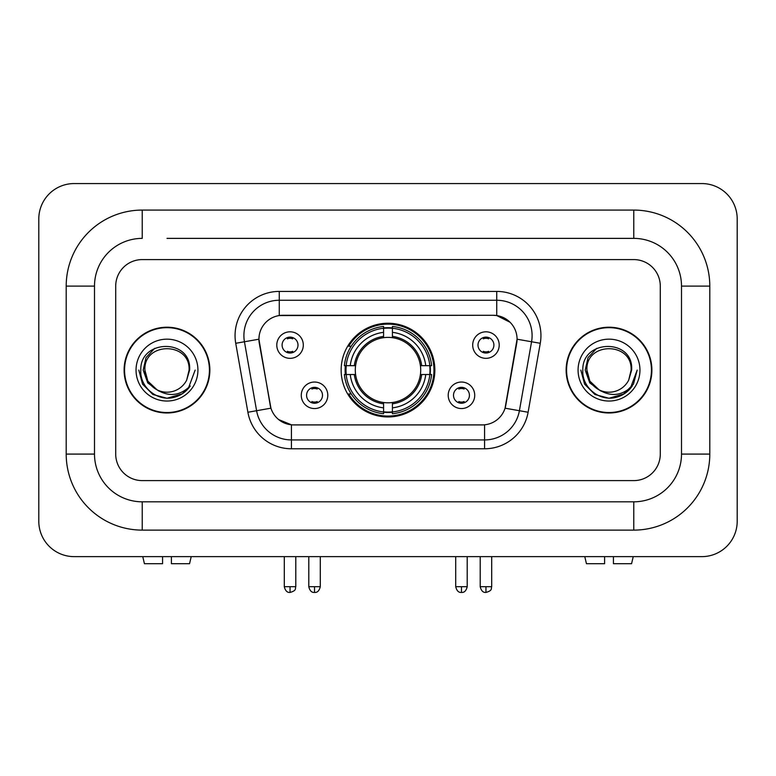 <?xml version="1.0" encoding="UTF-8"?>
<svg xmlns="http://www.w3.org/2000/svg" width="776" height="776" viewBox="0 0 776 776"><rect width="100%" height="100%" fill="white"/><g stroke="black" fill="none" stroke-linecap="round" stroke-linejoin="round"><path stroke-width="1.16" d="M341.149 370.094A46.851 46.851 0 0 0 388 416.954A46.851 46.851 0 0 0 434.851 370.094A46.851 46.851 0 0 0 388 323.243A46.851 46.851 0 0 0 341.149 370.094M474.728 395.294A13.26 13.26 0 0 1 461.468 408.554A13.26 13.26 0 0 1 448.208 395.294A13.26 13.26 0 0 1 461.468 382.035A13.26 13.26 0 0 1 474.728 395.294M453.504 395.294A7.954 7.954 0 0 0 461.468 403.248A7.954 7.954 0 0 0 469.422 395.294A7.954 7.954 0 0 0 461.468 387.34A7.954 7.954 0 0 0 453.504 395.294M327.792 395.294A13.26 13.26 0 0 1 314.532 408.554A13.26 13.26 0 0 1 301.272 395.294A13.26 13.26 0 0 1 314.532 382.035A13.26 13.26 0 0 1 327.792 395.294M306.578 395.294A7.954 7.954 0 0 0 314.532 403.248A7.954 7.954 0 0 0 322.496 395.294A7.954 7.954 0 0 0 314.532 387.34A7.954 7.954 0 0 0 306.578 395.294M499.21 345.077A13.26 13.26 0 0 1 485.951 358.337A13.26 13.26 0 0 1 472.691 345.077A13.26 13.26 0 0 1 485.951 331.818A13.26 13.26 0 0 1 499.21 345.077M477.997 345.077A7.954 7.954 0 0 0 485.951 353.031A7.954 7.954 0 0 0 493.905 345.077A7.954 7.954 0 0 0 485.951 337.123A7.954 7.954 0 0 0 477.997 345.077M303.309 345.077A13.26 13.26 0 0 1 290.049 358.337A13.26 13.26 0 0 1 276.79 345.077A13.26 13.26 0 0 1 290.049 331.818A13.26 13.26 0 0 1 303.309 345.077M282.095 345.077A7.954 7.954 0 0 0 290.049 353.031A7.954 7.954 0 0 0 298.003 345.077A7.954 7.954 0 0 0 290.049 337.123A7.954 7.954 0 0 0 282.095 345.077M247.893 412.25L235.729 343.293A44.203 44.203 0 0 1 279.263 291.417L496.737 291.417A44.203 44.203 0 0 1 540.271 343.293L528.107 412.25A44.203 44.203 0 0 1 484.583 448.78L291.417 448.78A44.203 44.203 0 0 1 247.893 412.25L270.94 408.186L259.291 343.302A23.872 23.872 0 0 1 282.794 315.289L493.206 315.289A23.872 23.872 0 0 1 516.709 343.302L505.797 405.188A23.872 23.872 0 0 1 482.294 424.909L293.706 424.909A23.872 23.872 0 0 1 270.203 405.188L258.932 339.209L244.44 341.76A35.366 35.366 0 0 1 279.263 300.254L496.737 300.254A35.366 35.366 0 0 1 531.56 341.76L519.406 410.717A35.366 35.366 0 0 1 484.583 439.934L291.417 439.934A35.366 35.366 0 0 1 256.594 410.717L244.44 341.76A35.366 35.366 0 0 1 243.897 335.62M345.349 374.517A42.874 42.874 0 0 1 345.349 365.68M124.111 370.094A42.874 42.874 0 0 0 166.986 412.977A42.874 42.874 0 0 0 209.859 370.094A42.874 42.874 0 0 0 166.986 327.22A42.874 42.874 0 0 0 124.111 370.094M566.14 370.094A42.874 42.874 0 0 0 609.014 412.977A42.874 42.874 0 0 0 651.888 370.094A42.874 42.874 0 0 0 609.014 327.22A42.874 42.874 0 0 0 566.14 370.094M279.263 291.417L279.263 315.551L493.206 315.289L496.737 315.551L510.075 322.273M258.932 339.16L259.194 335.62M482.294 424.909L293.706 424.909M291.417 448.78L291.417 424.802L278.681 419.583M531.56 341.76L517.068 339.209L505.06 408.186L519.406 410.717L531.56 341.76L540.271 343.293M505.797 405.188L505.651 405.935M270.349 405.935L270.203 405.188M660.289 286.111A26.52 26.52 0 0 0 633.769 259.591L142.231 259.591A26.52 26.52 0 0 0 115.711 286.111L115.711 454.086A26.52 26.52 0 0 0 142.231 480.606L633.769 480.606A26.52 26.52 0 0 0 660.289 454.086L660.289 286.111A26.52 26.52 0 0 0 633.769 259.591L142.231 259.591A26.52 26.52 0 0 0 115.711 286.111L115.711 454.086A26.52 26.52 0 0 0 142.231 480.606L633.769 480.606A26.52 26.52 0 0 0 660.289 454.086L660.289 286.111M209.423 370.094A42.438 42.438 0 0 0 166.986 327.666A42.438 42.438 0 0 0 124.558 370.094A42.438 42.438 0 0 0 166.986 412.531A42.438 42.438 0 0 0 209.423 370.094M195.164 370.094L188.199 388.64L184.261 392.365M158.702 390.968L147.741 382.907L143.191 370.094L146.004 357.629L154.734 348.308M156.762 389.688L147.847 381.152L144.889 370.094C143.531 341.585 190.44 341.585 189.092 370.094L186.667 380.153L189.625 370.094C191.808 338.181 139.826 338.966 140.796 370.094C139.641 386.496 155.831 400.552 171.884 397.845C179.605 396.361 185.726 392.413 190.246 386.002C180.051 395.799 168.984 397.079 157.072 389.853L147.847 381.152L144.889 370.094C143.531 341.585 190.44 341.585 189.092 370.094L186.667 380.153A22.097 22.097 0 0 1 157.072 389.853L147.847 381.152L144.889 370.094C143.531 341.585 190.44 341.585 189.092 370.094L186.667 380.153M157.072 389.853C149.341 385.585 145.277 378.998 144.889 370.094C143.531 341.585 190.44 341.585 189.092 370.094M136.042 370.094A30.943 30.943 0 0 0 166.986 401.037A30.943 30.943 0 0 0 197.929 370.094A30.943 30.943 0 0 0 166.986 339.16A30.943 30.943 0 0 0 136.042 370.094M190.246 386.002L182.331 393.733M182.147 393.849L171.884 397.845L182.205 393.82L171.884 397.845L182.205 393.82L166.986 398.272L152.901 394.499L142.58 384.188L138.807 370.094M162.562 556.635L162.562 563.706L144.433 563.706L142.755 556.635L144.433 563.706M189.548 563.706L191.226 556.635L189.548 563.706L171.409 563.706L171.409 556.635M651.442 370.094A42.438 42.438 0 0 0 609.014 327.666A42.438 42.438 0 0 0 566.577 370.094A42.438 42.438 0 0 0 609.014 412.531A42.438 42.438 0 0 0 651.442 370.094M624.166 393.849L609.014 398.272L594.92 394.499L584.609 384.188L580.836 370.094L584.609 384.188L594.92 394.499L609.014 398.272L623.099 394.499L633.42 384.188L637.193 370.094L630.228 388.64L626.28 392.365M600.721 390.968L589.76 382.907L585.22 370.094L588.033 357.629L596.763 348.308M599.091 389.853C591.361 385.585 587.306 378.998 586.908 370.094C585.56 341.585 632.469 341.585 631.111 370.094L628.696 380.153A22.097 22.097 0 0 1 599.091 389.853L589.876 381.152L586.908 370.094L589.876 381.152L598.791 389.688L589.876 381.152L586.908 370.094C585.56 341.585 632.469 341.585 631.111 370.094L628.696 380.153L631.645 370.094C633.837 338.181 581.855 338.966 582.825 370.094C581.67 386.496 597.86 400.552 613.913 397.845C621.634 396.361 627.755 392.413 632.275 386.002C622.071 395.799 611.013 397.079 599.091 389.853L598.975 389.795M631.111 370.094C632.469 341.585 585.56 341.585 586.908 370.094C585.56 341.585 632.469 341.585 631.111 370.094L628.696 380.153M578.072 370.094A30.943 30.943 0 0 0 609.014 401.037A30.943 30.943 0 0 0 639.957 370.094A30.943 30.943 0 0 0 609.014 339.16A30.943 30.943 0 0 0 578.072 370.094M632.275 386.002L624.36 393.733M637.193 370.094L633.42 384.188L623.099 394.499L609.014 398.272L594.92 394.499L584.609 384.188L580.836 370.094L584.609 384.188L594.92 394.499L609.014 398.272L623.099 394.499L633.42 384.188L637.193 370.094L633.42 384.188L623.099 394.499L609.014 398.272L594.92 394.499L584.609 384.188L580.836 370.094M392.423 411.949L392.423 413.724A43.854 43.854 0 0 0 431.621 374.517L429.846 374.517A42.079 42.079 0 0 1 392.423 411.949L392.423 407.856A38.014 38.014 0 0 0 425.752 374.517L420.408 374.517A32.708 32.708 0 0 0 392.423 337.686L392.423 328.248A42.079 42.079 0 0 1 429.846 365.68L431.621 365.68A43.854 43.854 0 0 0 392.423 326.473L392.423 328.248M346.154 374.517L344.379 374.517A43.854 43.854 0 0 0 383.577 413.724L383.577 411.949A42.079 42.079 0 0 1 346.154 374.517L350.248 374.517A38.014 38.014 0 0 0 383.577 407.856L383.577 402.511A32.708 32.708 0 0 0 420.408 374.517L421.717 374.517A34.008 34.008 0 0 1 392.423 403.811L392.423 407.856M383.577 328.248L383.577 326.473A43.854 43.854 0 0 0 344.379 365.68L346.154 365.68A42.079 42.079 0 0 1 383.577 328.248L383.577 332.341A38.014 38.014 0 0 0 350.248 365.68L355.592 365.68A32.708 32.708 0 0 0 383.577 402.511L383.577 403.811A34.008 34.008 0 0 1 354.283 374.517L350.248 374.517M346.241 374.517A41.991 41.991 0 0 1 346.241 365.68M392.423 328.335A41.991 41.991 0 0 0 383.577 328.335M429.759 365.68A41.991 41.991 0 0 1 429.759 374.517M429.846 365.68L425.752 365.68A38.014 38.014 0 0 0 392.423 332.341M425.752 374.517L429.846 374.517M383.577 407.856L383.577 411.949M420.408 365.68L425.752 365.68M392.423 402.56L392.423 403.811M383.577 402.511A32.708 32.708 0 0 1 355.592 374.517L354.283 374.517M392.423 411.852A41.991 41.991 0 0 1 383.577 411.852M350.248 365.68L346.154 365.68M383.577 337.628L383.577 332.341M392.423 337.686A32.708 32.708 0 0 0 355.592 365.68L354.283 365.68A34.008 34.008 0 0 1 383.577 336.386M392.423 337.638L392.423 336.386A34.008 34.008 0 0 1 421.717 365.68M351.218 346.232L348.715 346.232A45.968 45.968 0 0 1 433.968 370.094A45.968 45.968 0 0 1 348.715 393.965L351.218 393.965M287.392 352.585L287.392 351.324A6.78 6.78 0 0 0 292.697 351.324L292.697 352.585M292.697 337.579L292.697 338.84A6.78 6.78 0 0 0 287.392 338.84L287.392 337.579M483.303 352.585L483.303 351.324A6.78 6.78 0 0 0 488.608 351.324L488.608 352.585M488.608 337.579L488.608 338.84A6.78 6.78 0 0 0 483.303 338.84L483.303 337.579M311.884 402.792L311.884 401.531A6.78 6.78 0 0 0 317.19 401.531L317.19 402.792M317.19 387.796L317.19 389.048A6.78 6.78 0 0 0 311.884 389.048L311.884 387.796M458.81 402.792L458.81 401.531A6.78 6.78 0 0 0 464.116 401.531L464.116 402.792M464.116 387.796L464.116 389.048A6.78 6.78 0 0 0 458.81 389.048L458.81 387.796M604.591 556.635L604.591 563.706L586.452 563.706L584.774 556.635L586.452 563.706M631.567 563.706L633.245 556.635L631.567 563.706L613.438 563.706L613.438 556.635M166.986 238.377L633.769 238.377L166.986 238.377M709.798 286.111L681.503 286.111L681.503 454.086L681.503 286.111A47.743 47.743 0 0 0 633.769 238.377L633.769 210.083L142.231 210.083A76.029 76.029 0 0 0 66.203 286.111L66.203 454.086A76.029 76.029 0 0 0 142.231 530.115L633.769 530.115A76.029 76.029 0 0 0 709.798 454.086L709.798 286.111A76.029 76.029 0 0 0 633.769 210.083M633.769 530.115L633.769 501.82L142.231 501.82L633.769 501.82A47.743 47.743 0 0 0 681.503 454.086L709.798 454.086M66.203 454.086L94.497 454.086L94.497 286.111L94.497 454.086A47.743 47.743 0 0 0 142.231 501.82L142.231 530.115M142.231 210.083L142.231 238.377A47.743 47.743 0 0 0 94.497 286.111L66.203 286.111M737.2 218.929A35.366 35.366 0 0 0 701.834 183.563L74.166 183.563A35.366 35.366 0 0 0 38.8 218.929L38.8 521.268A35.366 35.366 0 0 0 74.166 556.635L701.834 556.635A35.366 35.366 0 0 0 737.2 521.268L737.2 218.929M496.737 291.417L496.737 315.551M484.583 424.802L484.583 448.78M235.729 343.293L244.44 341.76M519.406 410.717L528.107 412.25M392.423 402.511A32.708 32.708 0 0 0 420.408 374.517M383.577 412.25A42.389 42.389 0 0 0 392.423 412.25M430.156 374.517A42.389 42.389 0 0 0 430.156 365.68M392.423 327.938A42.389 42.389 0 0 0 383.577 327.938M290.049 586.695L284.297 586.695C285.306 590.788 287.217 592.699 290.049 592.437L290.049 586.695L295.792 586.695L295.792 556.635M485.951 586.695L480.208 586.695C481.207 590.788 483.128 592.699 485.951 592.437L485.951 586.695L491.703 586.695L491.703 556.635M314.532 586.695L308.79 586.695C309.789 590.788 311.709 592.699 314.532 592.437L314.532 586.695L320.284 586.695L320.284 556.635M461.468 586.695L455.716 586.695C456.725 590.788 458.635 592.699 461.468 592.437L461.468 586.695L467.21 586.695L467.21 556.635M284.297 586.695L284.297 556.635M295.792 586.695C294.987 588.47 297.024 590.497 290.049 592.437M480.208 586.695L480.208 556.635M491.703 586.695C490.888 588.47 492.925 590.497 485.951 592.437M308.79 586.695L308.79 556.635M320.284 586.695C319.275 590.788 317.365 592.699 314.532 592.437M455.716 586.695L455.716 556.635M467.21 586.695C466.211 590.788 464.29 592.699 461.468 592.437"/></g></svg>
